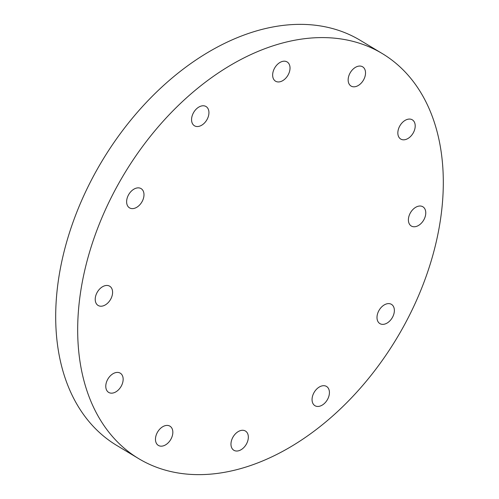 <?xml version="1.0" encoding="UTF-8"?>
<svg xmlns="http://www.w3.org/2000/svg" width="499" height="499" viewBox="0 0 499 499"><rect width="100%" height="100%" fill="white"/><g stroke="black" fill="none" stroke-linecap="round" stroke-linejoin="round"><path stroke-width="0.75" d="M382.315 53.593L360.322 40.363A236.339 159.131 121 0 0 350.024 34.905A236.339 159.131 121 0 0 97.779 168.331A236.339 159.131 121 0 0 116.685 445.407L138.678 458.637A236.339 159.131 -59 0 1 119.766 181.561A236.339 159.131 -59 0 1 372.011 48.135A236.339 159.131 -59 0 1 382.315 53.593A236.339 159.131 -59 0 1 401.221 330.669A236.339 159.131 -59 0 1 148.976 464.095A236.339 159.131 -59 0 1 138.678 458.637M128.424 195.059A11.228 7.56 -59 0 1 141.092 188.616A11.228 7.56 -59 0 1 142.19 201.421A11.228 7.56 -59 0 1 129.515 207.865A11.228 7.56 -59 0 1 128.424 195.059M193.363 112.974A11.228 7.56 -59 0 1 206.037 106.53A11.228 7.56 -59 0 1 207.135 119.336A11.228 7.56 -59 0 1 194.46 125.779A11.228 7.56 -59 0 1 193.363 112.974M274.45 68.388A11.228 7.56 -59 0 1 287.125 61.945A11.228 7.56 -59 0 1 288.222 74.75A11.228 7.56 -59 0 1 275.548 81.194A11.228 7.56 -59 0 1 274.45 68.388M349.955 73.253A11.228 7.56 -59 0 1 362.63 66.81A11.228 7.56 -59 0 1 363.727 79.615A11.228 7.56 -59 0 1 351.053 86.059A11.228 7.56 -59 0 1 349.955 73.253M399.643 126.259A11.228 7.56 -59 0 1 412.311 119.822A11.228 7.56 -59 0 1 413.409 132.628A11.228 7.56 -59 0 1 400.741 139.065A11.228 7.56 -59 0 1 399.643 126.259M410.197 213.21A11.228 7.56 -59 0 1 422.871 206.773A11.228 7.56 -59 0 1 423.969 219.579A11.228 7.56 -59 0 1 411.295 226.016A11.228 7.56 -59 0 1 410.197 213.21M378.797 310.802A11.228 7.56 -59 0 1 391.472 304.365A11.228 7.56 -59 0 1 392.57 317.171A11.228 7.56 -59 0 1 379.895 323.608A11.228 7.56 -59 0 1 378.797 310.802M313.859 392.894A11.228 7.56 -59 0 1 326.527 386.451A11.228 7.56 -59 0 1 327.625 399.256A11.228 7.56 -59 0 1 314.95 405.699A11.228 7.56 -59 0 1 313.859 392.894M232.771 437.473A11.228 7.56 -59 0 1 245.446 431.036A11.228 7.56 -59 0 1 246.537 443.842A11.228 7.56 -59 0 1 233.869 450.279A11.228 7.56 -59 0 1 232.771 437.473M157.266 432.608A11.228 7.56 -59 0 1 169.941 426.171A11.228 7.56 -59 0 1 171.038 438.977A11.228 7.56 -59 0 1 158.364 445.414A11.228 7.56 -59 0 1 157.266 432.608M107.578 379.602A11.228 7.56 -59 0 1 120.253 373.158A11.228 7.56 -59 0 1 121.351 385.97A11.228 7.56 -59 0 1 108.676 392.407A11.228 7.56 -59 0 1 107.578 379.602M97.024 292.651A11.228 7.56 -59 0 1 109.693 286.208A11.228 7.56 -59 0 1 110.79 299.02A11.228 7.56 -59 0 1 98.116 305.457A11.228 7.56 -59 0 1 97.024 292.651"/></g></svg>
